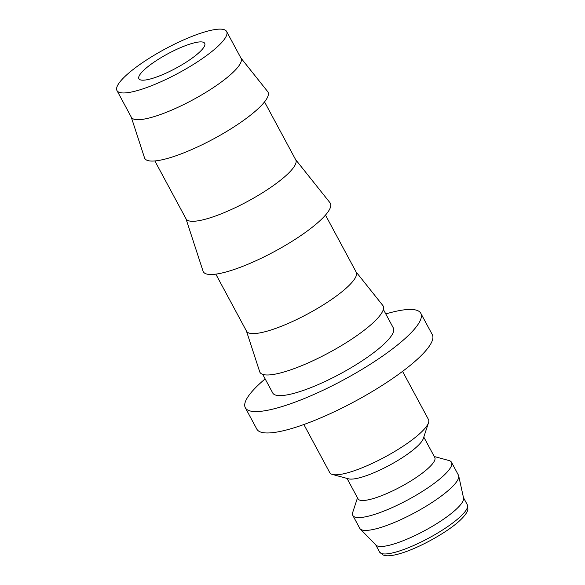 <?xml version="1.0" encoding="UTF-8"?>
<svg xmlns="http://www.w3.org/2000/svg" width="585" height="585" viewBox="0 0 585 585"><rect width="100%" height="100%" fill="white"/><g stroke="black" fill="none" stroke-linecap="round" stroke-linejoin="round"><path stroke-width="0.88" d="M303.856 424.52L329.772 472.651A56.05 12.395 -28.3 0 0 332.39 474.435A56.05 12.395 -28.3 0 0 372.345 463.349A56.05 12.395 -28.3 0 0 419.547 433.799A56.05 12.395 -28.3 0 0 428.527 422.67A56.05 12.395 -28.3 0 0 428.476 419.503L402.56 371.373M332.39 474.435L348.536 478.83A43.597 9.645 -28.3 0 0 379.614 470.208A43.597 9.645 -28.3 0 0 416.323 447.225A43.597 9.645 -28.3 0 0 423.306 438.567L428.527 422.67M347.022 478.413L358.02 498.829A43.597 9.645 -28.3 0 0 386.795 493.55A43.597 9.645 -28.3 0 0 427.84 468.614A43.597 9.645 -28.3 0 0 434.787 457.492L423.796 437.083M357.493 497.857L352.762 512.263A56.05 12.395 -28.3 0 0 352.813 515.429A56.05 12.395 -28.3 0 0 389.807 508.636A56.05 12.395 -28.3 0 0 442.582 476.578A56.05 12.395 -28.3 0 0 451.51 462.282A56.05 12.395 -28.3 0 0 448.892 460.505L434.26 456.519M352.813 515.429L359.724 528.262A56.05 12.395 -28.3 0 0 360.192 528.898A56.05 12.395 -28.3 0 0 398.239 520.804A56.05 12.395 -28.3 0 0 449.492 489.411A56.05 12.395 -28.3 0 0 458.698 475.861A56.05 12.395 -28.3 0 0 458.421 475.122L451.51 462.282M360.192 528.898L375.987 545.132A49.82 11.02 -28.3 0 0 409.814 537.937A49.82 11.02 -28.3 0 0 455.371 510.032A49.82 11.02 -28.3 0 0 463.547 497.981L458.698 475.861M420.791 313.275L432.308 334.664A99.647 22.04 151.7 0 1 416.44 360.075A99.647 22.04 151.7 0 1 322.613 417.068A99.647 22.04 151.7 0 1 256.837 429.141L245.32 407.752A99.647 22.04 -28.3 0 0 311.096 395.679A99.647 22.04 -28.3 0 0 404.922 338.686A99.647 22.04 -28.3 0 0 420.791 313.275A99.647 22.04 -28.3 0 0 385.786 313.94M265.151 378.897A99.647 22.04 -28.3 0 0 261.188 382.341A99.647 22.04 -28.3 0 0 245.32 407.752M116.971 90.565L131.369 117.307A62.281 13.777 -28.3 0 0 172.48 109.761A62.281 13.777 -28.3 0 0 231.119 74.134A62.281 13.777 -28.3 0 0 241.035 58.251L226.644 31.517A62.281 13.777 -28.3 0 0 185.533 39.063A62.281 13.777 -28.3 0 0 126.894 74.683A62.281 13.777 -28.3 0 0 116.971 90.565A62.281 13.777 -28.3 0 0 158.082 83.019A62.281 13.777 -28.3 0 0 216.721 47.4A62.281 13.777 -28.3 0 0 226.644 31.517M131.237 117.066L144.51 157.811A69.966 15.473 -28.3 0 0 189.737 150.418A69.966 15.473 -28.3 0 0 256.815 109.885A69.966 15.473 -28.3 0 0 267.623 91.523L240.91 58.01M154.864 160.948L186.081 218.914A62.281 13.777 -28.3 0 0 227.185 211.361A62.281 13.777 -28.3 0 0 285.831 175.741A62.281 13.777 -28.3 0 0 295.747 159.859L264.537 101.9M185.95 218.673L203.039 271.14A72.16 15.963 -28.3 0 0 249.685 263.513A72.16 15.963 -28.3 0 0 318.869 221.708A72.16 15.963 -28.3 0 0 330.013 202.768L295.615 159.617M215.814 274.138L246.548 331.212A62.281 13.777 -28.3 0 0 287.652 323.666A62.281 13.777 -28.3 0 0 346.298 288.047A62.281 13.777 -28.3 0 0 356.214 272.164L325.487 215.09M246.417 330.971L259.689 371.724A69.966 15.473 -28.3 0 0 304.917 364.331A69.966 15.473 -28.3 0 0 371.994 323.798A69.966 15.473 -28.3 0 0 382.795 305.436L356.082 271.923M383.343 309.414L393.376 328.031A68.504 15.151 151.7 0 1 382.458 345.508A68.504 15.151 151.7 0 1 317.955 384.689A68.504 15.151 151.7 0 1 272.734 392.988L262.709 374.371M144.853 69.227A37.367 8.263 151.7 0 1 180.041 47.853A37.367 8.263 151.7 0 1 204.706 43.327A37.367 8.263 151.7 0 1 198.754 52.855A37.367 8.263 151.7 0 1 163.573 74.229A37.367 8.263 151.7 0 1 138.908 78.756A37.367 8.263 151.7 0 1 144.853 69.227M467.335 504.811L467.861 509.564C467.591 510.946 466.64 513.937 460.541 519.882C448.359 531.728 419.482 547.867 400.784 553.359C394.948 555.15 390.21 555.947 386.568 555.75L383.241 555.085L379.599 552.05A49.82 11.02 -28.3 0 0 397.771 551.516A49.82 11.02 -28.3 0 0 459.4 517.52A49.82 11.02 -28.3 0 0 467.335 504.811L463.474 497.63M379.599 552.05L375.738 544.869"/></g></svg>
